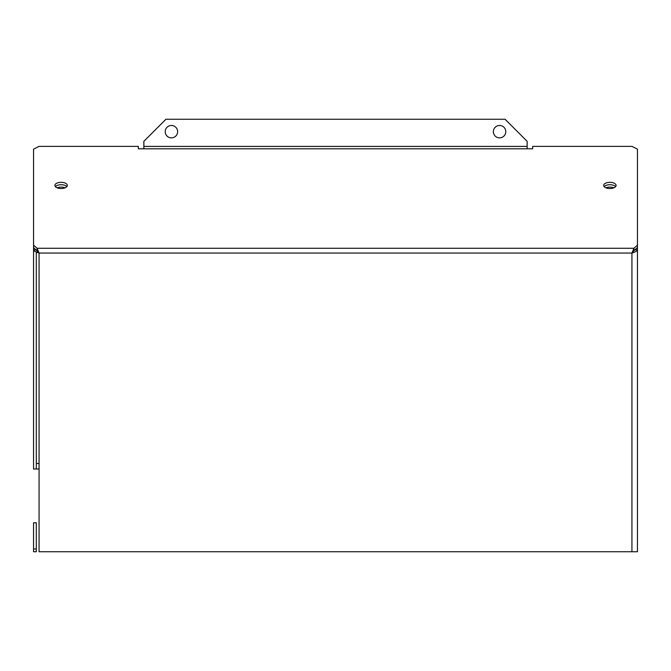 <?xml version="1.0" encoding="UTF-8"?>
<svg xmlns="http://www.w3.org/2000/svg" width="671" height="671" viewBox="0 0 671 671"><rect width="100%" height="100%" fill="white"/><g stroke="black" fill="none" stroke-linecap="round" stroke-linejoin="round"><path stroke-width="1.01" d="M37.073 250.66L37.073 248.27L633.927 248.27L633.927 250.66L637.45 247.54L637.45 551.738L39.069 551.738L39.069 253.051L33.55 247.54L33.55 249.914C33.877 250.962 35.714 252.011 39.069 253.051L37.073 248.27L33.55 245.15L33.55 469.012L39.069 469.012M633.927 250.66L631.931 253.051C635.286 252.011 637.123 250.962 637.45 249.914L634.691 249.914L631.931 253.051L631.931 551.738M615.601 186.622A6.207 3.103 0 0 0 609.872 184.718A6.207 3.103 0 0 0 604.152 186.622A6.207 3.103 0 0 1 609.872 184.718A6.207 3.103 0 0 1 615.601 186.622M55.399 186.622A6.207 3.103 180 0 1 61.128 184.718A6.207 3.103 180 0 1 66.848 186.622A6.207 3.103 180 0 0 61.128 184.718A6.207 3.103 180 0 0 55.399 186.622M61.128 188.534A6.207 3.103 180 0 1 54.921 185.431A6.207 3.103 180 0 1 61.128 182.327A6.207 3.103 180 0 1 67.326 185.431A6.207 3.103 180 0 1 61.128 188.534M33.55 249.914L36.309 249.914L39.069 253.051L631.931 253.051L633.927 248.27L637.45 245.15L637.45 149.138L631.931 146.379L532.665 146.379L532.665 148.803L138.335 148.803L138.335 146.379L39.069 146.379L33.55 149.138L33.55 245.15M609.872 188.534A6.207 3.103 0 0 0 616.079 185.431A6.207 3.103 0 0 0 609.872 182.327A6.207 3.103 0 0 0 603.674 185.431A6.207 3.103 0 0 0 609.872 188.534M33.55 551.738L33.55 522.784L36.309 522.784L36.309 551.738L33.55 551.738M33.55 548.979L36.309 548.979M39.069 463.493L36.309 463.493L36.309 469.012M36.309 463.493L36.309 252.011M57.169 187.821A6.207 3.103 180 0 1 61.128 187.108A6.207 3.103 180 0 1 65.087 187.821M143.854 148.803L143.854 141.321L165.913 119.262L505.087 119.262L527.146 141.321L527.146 148.803M177.63 131.675A6.207 6.207 0 0 0 171.424 125.469A6.207 6.207 0 0 0 165.225 131.675A6.207 6.207 0 0 0 171.424 137.874A6.207 6.207 0 0 0 177.63 131.675M493.37 131.675A6.207 6.207 0 0 1 499.576 125.469A6.207 6.207 0 0 1 505.775 131.675A6.207 6.207 0 0 1 499.576 137.874A6.207 6.207 0 0 1 493.37 131.675M637.45 245.15L637.45 247.54M613.831 187.821A6.207 3.103 0 0 0 609.872 187.108A6.207 3.103 0 0 0 605.913 187.821M33.55 469.012L33.55 247.54M143.854 146.412L527.146 146.412"/></g></svg>
